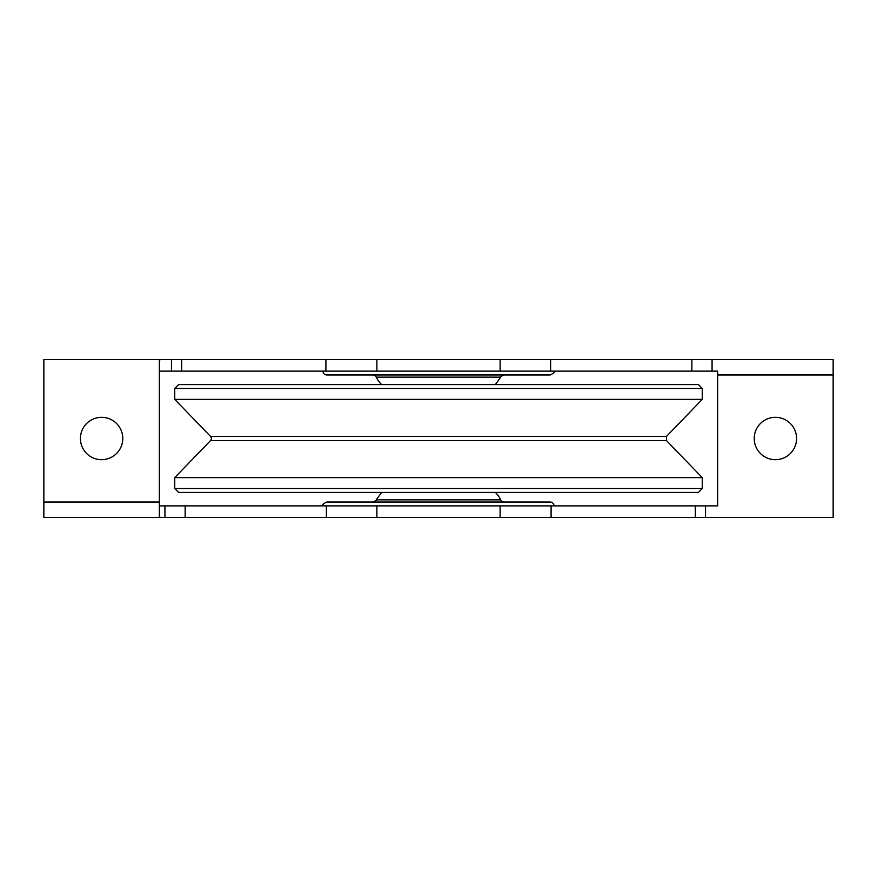 <?xml version="1.0" encoding="UTF-8"?>
<svg xmlns="http://www.w3.org/2000/svg" width="877" height="877" viewBox="0 0 877 877"><rect width="100%" height="100%" fill="white"/><g stroke="black" fill="none" stroke-linecap="round" stroke-linejoin="round"><path stroke-width="1.32" d="M717.638 371.124L717.638 505.876M159.362 505.876L159.746 517.43L717.254 517.43M159.746 517.43L43.85 517.43L43.85 359.57L159.746 359.57L159.362 371.124M322.988 505.876C322.012 504.944 323.295 503.661 326.847 502.028L550.153 502.028A3.848 3.848 0 0 1 554.012 505.876M504.209 502.028A3.848 3.848 0 0 1 500.745 499.868A26.957 26.957 0 0 0 495.373 492.403M122.78 438.5A21.18 21.18 0 0 1 91.011 456.84A21.18 21.18 0 0 1 91.011 420.16A21.18 21.18 0 0 1 122.78 438.5M717.254 505.876L159.746 505.876M159.362 517.43L159.362 359.57M717.254 359.57L159.746 359.57M717.638 359.57L833.15 359.57L833.15 517.43L717.638 517.43M554.012 371.124C554.988 372.056 553.705 373.339 550.153 374.972L326.847 374.972A3.848 3.848 0 0 1 322.988 371.124M372.791 374.972A3.848 3.848 0 0 1 376.255 377.132A26.957 26.957 0 0 0 381.627 384.597M754.22 438.5A21.18 21.18 0 0 1 785.989 420.16A21.18 21.18 0 0 1 785.989 456.84A21.18 21.18 0 0 1 754.22 438.5M159.746 371.124L717.254 371.124M702.247 388.445L698.388 384.597L178.612 384.597L174.753 388.445L174.753 399.375L702.247 399.375L702.247 388.445L174.753 388.445M210.469 440.638L666.531 440.638L666.531 436.362L210.469 436.362A3.08 3.08 0 0 1 210.469 440.638L174.753 477.625L174.753 488.555L702.247 488.555L702.247 477.625L174.753 477.625M702.247 488.555L698.388 492.403L178.612 492.403L174.753 488.555M372.791 502.028C375.542 500.964 376.693 500.241 376.255 499.868L500.745 499.868M705.525 505.876L705.525 517.43M159.362 502.028L43.85 502.028M164.931 505.876L164.931 517.43M185.135 505.876L185.135 517.43M326.387 505.876L326.387 517.43M376.891 505.876L376.891 517.43M500.109 505.876L500.109 517.43M551.096 505.876L551.096 517.43M695.329 505.876L695.329 517.43M504.209 374.972C501.458 376.036 500.307 376.759 500.745 377.132L376.255 377.132M171.475 371.124L171.475 359.57M717.638 374.972L833.15 374.972M712.069 371.124L712.069 359.57M691.865 371.124L691.865 359.57M550.613 371.124L550.613 359.57M500.109 371.124L500.109 359.57M376.891 371.124L376.891 359.57M325.904 371.124L325.904 359.57M181.671 371.124L181.671 359.57M376.255 499.868L381.627 492.403M500.745 377.132L495.373 384.597M666.531 436.362L702.247 399.375M210.469 436.362L174.753 399.375M666.531 440.638L702.247 477.625"/></g></svg>
